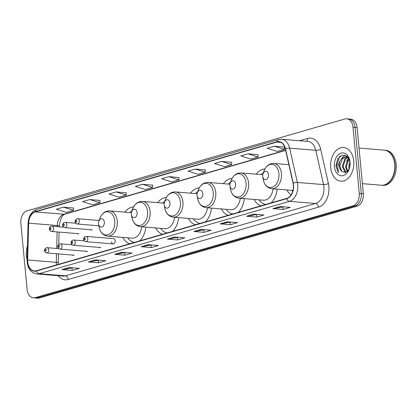 <?xml version="1.0" encoding="UTF-8"?>
<svg xmlns="http://www.w3.org/2000/svg" width="417" height="417" viewBox="0 0 417 417"><rect width="100%" height="100%" fill="white"/><g stroke="black" fill="none" stroke-linecap="round" stroke-linejoin="round"><path stroke-width="0.63" d="M133.56 206.931A18.656 12.771 -85.3 0 0 124.845 212.144M166.393 197.439A18.656 12.771 -85.3 0 0 157.678 202.652M199.222 187.947A18.656 12.771 -85.3 0 0 190.512 193.165M232.055 178.46A18.656 12.771 -85.3 0 0 223.34 183.673M264.889 168.968A18.656 12.771 -85.3 0 0 256.174 174.181M115.16 240.755A2.638 1.809 -85.3 0 0 113.575 238.644L86.22 236.387A2.638 1.809 94.7 0 1 87.799 238.498A2.638 1.809 94.7 0 1 85.782 241.651L113.143 243.903A2.638 1.809 -85.3 0 0 115.16 240.755M254.094 199.435A18.656 12.771 -85.3 0 0 261.052 205.805M271.071 202.907A18.656 12.771 -85.3 0 0 277.154 189.141M221.26 208.927A18.656 12.771 -85.3 0 0 228.219 215.292M238.237 212.399A18.656 12.771 -85.3 0 0 244.32 198.633M188.432 218.419A18.656 12.771 -85.3 0 0 195.385 224.784M205.404 221.886A18.656 12.771 -85.3 0 0 211.487 208.125M155.598 227.911A18.656 12.771 -85.3 0 0 162.552 234.276M172.57 231.378A18.656 12.771 -85.3 0 0 178.658 217.611M122.765 237.398A18.656 12.771 -85.3 0 0 129.723 243.763M139.742 240.87A18.656 12.771 -85.3 0 0 145.825 227.103M286.927 189.949A18.656 12.771 -85.3 0 0 291.082 194.906M90.588 229.746A2.638 1.809 -85.3 0 0 91.38 230.095M77.312 233.588A2.638 1.809 -85.3 0 0 78.104 233.937M111.563 241.792A2.638 1.809 -85.3 0 0 113.143 243.903M99.079 247.39A2.638 1.809 -85.3 0 0 99.866 247.74M85.803 251.232A2.638 1.809 -85.3 0 0 86.59 251.581M72.527 255.068A2.638 1.809 -85.3 0 0 73.314 255.418M33.423 297.847L37.514 298.186A10.561 7.23 -85.3 0 0 39.36 297.993L357.134 206.139A10.561 7.23 -85.3 0 0 363.348 193.728L357.098 127.597A10.561 7.23 -85.3 0 0 350.775 119.153L348.732 118.986A10.561 7.23 -85.3 0 1 355.055 127.43A10.561 7.23 -85.3 0 0 348.732 118.986L346.683 118.814A10.561 7.23 -85.3 0 0 344.838 119.007L27.063 210.861A10.561 7.23 -85.3 0 0 20.85 223.272L27.1 289.403A10.561 7.23 -85.3 0 0 33.423 297.847A10.561 7.23 -85.3 0 0 35.268 297.66L353.043 205.8A10.561 7.23 -85.3 0 0 359.256 193.389L353.006 127.258A10.561 7.23 -85.3 0 0 346.683 118.814M359.256 193.389L361.304 193.561L355.055 127.43L361.304 193.561A10.561 7.23 -85.3 0 1 355.091 205.972A10.561 7.23 -85.3 0 0 361.304 193.561L363.348 193.728M35.268 297.66L37.311 297.827L355.091 205.972L37.311 297.827A10.561 7.23 -85.3 0 1 35.471 298.014A10.561 7.23 -85.3 0 0 37.311 297.827L39.36 297.993M353.736 161.019A16.894 11.567 -85.3 0 0 343.618 147.509A16.894 11.567 -85.3 0 0 330.728 167.67A16.894 11.567 -85.3 0 0 340.845 181.181A16.894 11.567 -85.3 0 0 353.736 161.019A16.894 11.567 -85.3 0 0 343.618 147.509A16.894 11.567 -85.3 0 0 330.728 167.67A16.894 11.567 -85.3 0 0 340.845 181.181A16.894 11.567 -85.3 0 0 353.736 161.019M27.465 245.827A16.894 11.567 -85.3 0 0 26.37 255.647A16.894 11.567 -85.3 0 0 27.095 259.551A16.894 11.567 -85.3 0 1 26.37 255.647A16.894 11.567 -85.3 0 1 27.465 245.827M293.354 185.143A11.264 7.709 94.7 0 1 286.724 198.383L36.435 270.732A11.264 7.709 94.7 0 1 34.465 270.935A11.264 7.709 94.7 0 1 27.658 259.979L28.658 223.173A11.264 7.709 94.7 0 1 35.351 211.883L276.919 142.051A11.264 7.709 94.7 0 1 278.89 141.848A11.264 7.709 94.7 0 1 285.332 148.978L293.057 183.261A11.264 7.709 94.7 0 1 293.354 185.143M293.547 185.085A11.546 7.902 -85.3 0 0 293.24 183.162L285.52 148.874A11.546 7.902 -85.3 0 0 276.893 141.775L35.325 211.607A11.546 7.902 -85.3 0 0 28.465 223.178L27.465 259.984A11.546 7.902 -85.3 0 0 36.461 271.003L286.75 198.659A11.546 7.902 -85.3 0 0 293.547 185.085M72.777 267.808L62.331 269.575A2.815 1.986 -106.1 0 1 61.982 269.585L72.209 270.43L79.397 268.35L69.17 267.511L61.982 269.585M71.979 268.037L72.209 270.43M99.142 260.187L88.691 261.954A2.815 1.986 -106.1 0 1 88.341 261.965L98.568 262.809L105.756 260.729L95.529 259.89L88.341 261.965M98.344 260.416L98.568 262.809M125.501 252.566L115.056 254.334A2.815 1.986 -106.1 0 1 114.701 254.349L124.933 255.188L132.121 253.109L121.894 252.269L114.701 254.349M124.704 252.796L124.933 255.188M151.861 244.946L141.415 246.713A2.815 1.986 -106.1 0 1 141.066 246.728L151.293 247.568L158.481 245.493L148.254 244.649L141.066 246.728M151.063 245.175L151.293 247.568M283.669 206.848L273.224 208.615A2.815 1.986 -106.1 0 1 272.874 208.625L283.101 209.47L290.289 207.39L280.062 206.551L272.874 208.625M282.872 207.077L283.101 209.47M257.31 214.463L246.864 216.235A2.815 1.986 -106.1 0 1 246.51 216.246L256.736 217.09L263.93 215.01L253.703 214.166L246.51 216.246M256.512 214.698L256.736 217.09M230.95 222.084L220.499 223.856A2.815 1.986 -106.1 0 1 220.15 223.866L230.377 224.711L237.565 222.631L227.338 221.787L220.15 223.866M230.153 222.318L230.377 224.711M204.585 229.704L194.14 231.471A2.815 1.986 -106.1 0 1 193.785 231.487L204.017 232.332L211.205 230.252L200.978 229.407L193.785 231.487M203.788 229.934L204.017 232.332M178.226 237.325L167.775 239.092A2.815 1.986 -106.1 0 1 167.425 239.108L177.652 239.947L184.846 237.872L174.614 237.028L167.425 239.108M177.428 237.554L177.652 239.947M126.315 192.795L116.187 191.924L108.999 194.004L119.038 197.142L126.231 195.067L126.315 192.758M99.95 200.415L89.827 199.545L82.639 201.625L92.678 204.763L99.866 202.688L99.955 200.379M73.59 208.036L63.462 207.166L56.274 209.24L66.319 212.383L73.507 210.304L73.59 208M205.399 169.938L195.271 169.062L188.083 171.142L198.127 174.285L205.315 172.205L205.399 169.896M231.758 162.317L221.635 161.442L214.447 163.521L224.487 166.664L231.675 164.585L231.758 162.276M258.123 154.697L247.995 153.826L240.807 155.901L250.846 159.044L258.04 156.964L258.123 154.66M284.483 147.076L274.36 146.205L267.167 148.28L277.211 151.423L284.399 149.343L284.483 147.039M152.674 185.174L142.551 184.304L135.358 186.383L145.403 189.521L152.591 187.447L152.674 185.138M168.911 176.683L161.723 178.763L171.762 181.906L178.95 179.826L179.039 177.517L168.911 176.683L178.95 179.826M195.271 169.062L205.315 172.205M221.635 161.442L231.675 164.585M247.995 153.826L258.04 156.964M274.36 146.205L284.399 149.343M142.551 184.304L152.591 187.447M116.187 191.924L126.231 195.067M89.827 199.545L99.866 202.688M63.462 207.166L73.507 210.304M362.399 183.662L381.315 185.221A17.597 12.046 -85.3 0 0 393.539 174.64A17.597 12.046 -85.3 0 0 394.743 164.22A17.597 12.046 -85.3 0 0 394.534 162.583A17.597 12.046 -85.3 0 0 384.208 150.146L359.032 148.071M393.549 174.608A17.42 11.926 -85.3 0 0 393.559 174.582A17.42 11.926 -85.3 0 0 394.753 164.262A17.42 11.926 -85.3 0 0 394.545 162.646A17.42 11.926 -85.3 0 0 394.539 162.614M381.446 185.231A17.597 12.046 -85.3 0 0 381.571 185.242A17.597 12.046 -85.3 0 0 394.998 164.241A17.597 12.046 -85.3 0 0 384.464 150.167A17.597 12.046 -85.3 0 0 384.333 150.156M381.571 185.242L382.723 185.336A17.597 12.046 -85.3 0 0 396.15 164.334A17.597 12.046 -85.3 0 0 385.61 150.261L384.464 150.167M349.076 169.172L348.748 166.894L349.967 161.431M349.613 167.697L350.113 163.115M347.21 171.653L345.5 166.623L348.117 159.143L348.893 158.413M347.653 171.246L346.313 166.691L349.17 158.96M345.672 172.534L345.062 172.273L342.253 166.357L344.869 158.877L347.622 157.105M346.006 172.409L343.066 166.425L345.677 158.945L348.007 157.313M349.978 161.473L346.949 156.047L341.992 155.14L337.65 159.112L335.925 165.862L338.375 172.664L337.702 166.284L340.163 160.753A7.954 5.447 -85.3 0 0 339.37 166.117A7.954 5.447 -85.3 0 0 341.794 171.46L339.819 166.159L342.43 158.674L346.433 156.724M340.163 160.753L341.622 158.606L346.027 156.672L348.336 157.522M350.045 162.083A11.478 7.855 -85.3 0 0 349.91 161.019A11.478 7.855 -85.3 0 0 340.798 153.232A11.478 7.855 -85.3 0 0 334.418 166.602A11.478 7.855 -85.3 0 0 340.913 175.734A11.478 7.855 -85.3 0 0 349.258 168.88A11.478 7.855 -85.3 0 0 350.045 162.083M341.794 171.46L345.531 172.581L348.93 169.448M338.375 172.664L336.347 166.482L339.589 156.714L340.215 156.073M341.643 158.585L342.837 156.98L345.224 155.114M346.6 161.405L348.581 157.887M262.726 176.308A4.222 2.893 -85.3 0 0 262.773 176.699A4.222 2.893 -85.3 0 0 266.129 179.565A4.222 2.893 -85.3 0 0 268.475 174.645A4.222 2.893 -85.3 0 0 266.082 171.283A4.222 2.893 -85.3 0 0 263.012 173.806A4.222 2.893 -85.3 0 0 262.726 176.308M291.895 190.355A16.716 11.447 -85.3 0 0 292.703 191.445M229.892 185.8A4.222 2.893 -85.3 0 0 229.944 186.19A4.222 2.893 -85.3 0 0 233.296 189.057A4.222 2.893 -85.3 0 0 235.641 184.137A4.222 2.893 -85.3 0 0 233.254 180.775A4.222 2.893 -85.3 0 0 230.179 183.298A4.222 2.893 -85.3 0 0 229.892 185.8M262.783 174.728L241.005 172.93A12.672 8.674 -85.3 0 1 248.589 183.068A12.672 8.674 -85.3 0 1 238.92 198.19L263.435 200.207A12.672 8.674 -85.3 0 0 273.067 188.807M259.061 199.847A16.716 11.447 -85.3 0 0 265.744 204.445M263.393 172.685A16.716 11.447 -85.3 0 0 261.141 174.593M197.059 195.286A4.222 2.893 -85.3 0 0 197.111 195.682A4.222 2.893 -85.3 0 0 200.462 198.544A4.222 2.893 -85.3 0 0 202.813 193.629A4.222 2.893 -85.3 0 0 200.421 190.267A4.222 2.893 -85.3 0 0 197.35 192.79A4.222 2.893 -85.3 0 0 197.059 195.286M229.949 184.215L208.172 182.422A12.672 8.674 -85.3 0 1 215.756 192.555A12.672 8.674 -85.3 0 1 206.092 207.676L230.601 209.699A12.672 8.674 -85.3 0 0 240.239 198.294M226.228 209.339A16.716 11.447 -85.3 0 0 232.91 213.937M230.565 182.172A16.716 11.447 -85.3 0 0 228.308 184.079M164.225 204.778A4.222 2.893 -85.3 0 0 164.277 205.174A4.222 2.893 -85.3 0 0 167.629 208.036A4.222 2.893 -85.3 0 0 169.98 203.115A4.222 2.893 -85.3 0 0 167.587 199.753A4.222 2.893 -85.3 0 0 164.517 202.276A4.222 2.893 -85.3 0 0 164.225 204.778M197.116 193.707L175.338 191.914A12.672 8.674 -85.3 0 1 182.927 202.047A12.672 8.674 -85.3 0 1 173.258 217.168L197.767 219.186A12.672 8.674 -85.3 0 0 207.405 207.786M193.399 218.826A16.716 11.447 -85.3 0 0 200.077 223.429M197.731 191.664A16.716 11.447 -85.3 0 0 195.479 193.571M131.397 214.27A4.222 2.893 -85.3 0 0 131.444 214.661A4.222 2.893 -85.3 0 0 134.8 217.528A4.222 2.893 -85.3 0 0 137.146 212.607A4.222 2.893 -85.3 0 0 134.754 209.245A4.222 2.893 -85.3 0 0 131.683 211.768A4.222 2.893 -85.3 0 0 131.397 214.27M164.288 203.199L142.505 201.406A12.672 8.674 -85.3 0 1 150.094 211.539A12.672 8.674 -85.3 0 1 140.425 226.66L164.939 228.678A12.672 8.674 -85.3 0 0 174.572 217.278M160.566 228.318A16.716 11.447 -85.3 0 0 167.243 232.921M164.897 201.156A16.716 11.447 -85.3 0 0 162.646 203.063M98.563 223.762A4.222 2.893 -85.3 0 0 98.615 224.153A4.222 2.893 -85.3 0 0 101.967 227.015A4.222 2.893 -85.3 0 0 104.313 222.099A4.222 2.893 -85.3 0 0 101.925 218.737A4.222 2.893 -85.3 0 0 98.85 221.26A4.222 2.893 -85.3 0 0 98.563 223.762M131.454 212.686L109.676 210.893A12.672 8.674 -85.3 0 1 117.26 221.026A12.672 8.674 -85.3 0 1 107.596 236.147L132.106 238.17A12.672 8.674 -85.3 0 0 141.738 226.77M127.732 237.81A16.716 11.447 -85.3 0 0 134.415 242.407M132.064 210.642A16.716 11.447 -85.3 0 0 129.812 212.555M357.098 127.597L353.006 127.258M357.134 206.139L353.043 205.8M27.658 259.979L56.3 262.335A11.264 7.709 -85.3 0 0 56.363 264.284A11.264 7.709 -85.3 0 0 56.441 264.946M56.53 253.75L56.3 262.335A6.333 0.37 1.6 0 1 58.281 262.663L58.312 264.404M299.557 140.727L307.532 138.423A17.597 12.046 94.7 0 1 320.678 149.244L328.398 183.527A17.597 12.046 94.7 0 1 318.51 207.15L68.216 279.499A3.518 2.481 73.9 0 0 65.333 275.846L315.627 203.496A14.079 9.638 -85.3 0 0 323.91 186.946A14.079 9.638 -85.3 0 0 323.535 184.595L315.815 150.313A14.079 9.638 -85.3 0 0 307.756 141.405L281.574 139.247A14.079 9.638 94.7 0 1 289.633 148.155A3.518 1.069 167.3 0 0 285.52 148.874M68.216 279.499A17.597 12.046 94.7 0 1 58.229 275.715M62.873 276.101A14.079 9.638 -85.3 0 0 65.333 275.846L39.151 273.688A14.079 9.638 94.7 0 1 36.691 273.943L62.873 276.101M320.678 149.244A3.518 1.069 -12.7 0 1 315.815 150.313L289.633 148.155L297.352 182.443A14.079 9.638 94.7 0 1 297.722 184.788A14.079 9.638 94.7 0 1 289.44 201.338A3.518 2.481 -106.1 0 1 286.75 198.659M293.24 183.162A3.518 1.069 167.3 0 1 297.352 182.443L323.535 184.595A3.518 1.069 -12.7 0 0 328.398 183.527M281.574 139.247L278.462 139.565A3.518 2.481 73.9 0 0 276.893 141.775M35.325 211.607A3.518 2.481 -106.1 0 1 36.894 209.391C31.51 211.482 28.57 216.105 28.08 223.262L27.079 260.067C27.293 268.058 30.498 272.687 36.691 273.943M28.465 223.178L28.08 223.262M27.465 259.984L27.079 260.067M36.461 271.003A3.518 2.481 73.9 0 0 39.151 273.688L289.44 201.338L315.627 203.496A3.518 2.481 73.9 0 1 318.51 207.15M306.531 141.3A3.518 2.481 73.9 0 0 307.532 138.423M35.351 211.883L63.989 214.239A11.264 7.709 -85.3 0 0 57.301 225.529L57.27 226.634M28.658 223.173L57.301 225.529A6.333 0.37 1.6 0 1 59.282 225.852L59.256 226.801M57.124 231.92L56.676 248.464M276.919 142.051L280.797 142.374M285.603 150.183L63.989 214.239A6.333 4.467 73.9 0 0 65.161 214.124C62.383 214.703 60.423 218.612 59.282 225.852M167.775 239.092L174.853 237.049M194.14 231.471L201.218 229.428M220.499 223.856L227.578 221.808M246.864 216.235L253.937 214.187M273.224 208.615L280.302 206.566M141.415 246.713L148.494 244.67M115.056 254.334L122.134 252.29M88.691 261.954L95.769 259.906M62.331 269.575L69.41 267.526M263.2 179.294A11.64 7.97 -85.3 0 0 272.442 187.186A11.64 7.97 -85.3 0 0 278.91 173.628A11.64 7.97 -85.3 0 0 272.322 164.366A11.64 7.97 -85.3 0 0 263.857 171.319C265.864 166.029 269.189 163.401 273.833 163.443A12.672 8.674 -85.3 0 1 281.423 173.576A12.672 8.674 -85.3 0 1 271.754 188.698C267.167 187.973 264.315 184.84 263.2 179.294L262.773 176.699M229.944 186.19L230.372 188.786A11.64 7.97 -85.3 0 0 239.613 196.678A11.64 7.97 -85.3 0 0 246.082 183.12A11.64 7.97 -85.3 0 0 239.494 173.858A11.64 7.97 -85.3 0 0 231.028 180.811C233.035 175.521 236.361 172.893 241.005 172.93M197.111 195.682L197.538 198.273A11.64 7.97 -85.3 0 0 206.78 206.17A11.64 7.97 -85.3 0 0 213.249 192.612A11.64 7.97 -85.3 0 0 206.66 183.344A11.64 7.97 -85.3 0 0 198.195 190.298C200.202 185.007 203.527 182.385 208.172 182.422M164.277 205.174L164.705 207.765A11.64 7.97 -85.3 0 0 173.946 215.662A11.64 7.97 -85.3 0 0 180.415 202.099A11.64 7.97 -85.3 0 0 173.826 192.836A11.64 7.97 -85.3 0 0 165.361 199.79C167.368 194.499 170.694 191.872 175.338 191.914M131.444 214.661L131.871 217.257A11.64 7.97 -85.3 0 0 141.113 225.149A11.64 7.97 -85.3 0 0 147.582 211.591A11.64 7.97 -85.3 0 0 140.993 202.328A11.64 7.97 -85.3 0 0 132.528 209.282C134.535 203.991 137.86 201.364 142.505 201.406M98.615 224.153L99.043 226.744A11.64 7.97 -85.3 0 0 108.284 234.641A11.64 7.97 -85.3 0 0 114.753 221.083A11.64 7.97 -85.3 0 0 108.165 211.815A11.64 7.97 -85.3 0 0 99.699 218.769C101.706 213.483 105.032 210.856 109.676 210.893M85.323 238.743A0.881 0.605 -85.3 0 0 84.641 238.055A0.881 0.605 -85.3 0 0 84.125 239.087A0.881 0.605 -85.3 0 0 84.802 239.775A0.881 0.605 -85.3 0 0 85.323 238.743M84.281 240.875L73.71 240.004A2.638 1.809 94.7 0 1 75.289 242.115A2.638 1.809 94.7 0 1 73.272 245.264L100.705 247.526M72.813 242.355A0.881 0.605 -85.3 0 0 72.131 241.667A0.881 0.605 -85.3 0 0 71.615 242.704A0.881 0.605 -85.3 0 0 72.292 243.392A0.881 0.605 -85.3 0 0 72.813 242.355M72.099 244.805L60.429 243.841A2.638 1.809 94.7 0 1 62.013 245.952A2.638 1.809 94.7 0 1 59.996 249.105L87.424 251.362M59.537 246.197A0.881 0.605 -85.3 0 0 58.854 245.509A0.881 0.605 -85.3 0 0 58.338 246.541A0.881 0.605 -85.3 0 0 59.016 247.229A0.881 0.605 -85.3 0 0 59.537 246.197M58.823 248.641L47.152 247.682A2.638 1.809 94.7 0 1 48.737 249.793A2.638 1.809 94.7 0 1 46.72 252.942L74.148 255.204M46.256 250.033A0.881 0.605 -85.3 0 0 45.578 249.345A0.881 0.605 -85.3 0 0 45.062 250.377A0.881 0.605 -85.3 0 0 45.74 251.065A0.881 0.605 -85.3 0 0 46.256 250.033M79.308 220.854A2.638 1.809 94.7 0 1 77.296 224.007C76.076 223.804 75.368 223.038 75.164 221.714C75.159 219.884 76.019 218.899 77.729 218.743A2.638 1.809 94.7 0 1 79.308 220.854M75.633 221.443A0.881 0.605 -85.3 0 0 76.316 222.131A0.881 0.605 -85.3 0 0 76.832 221.099A0.881 0.605 -85.3 0 0 76.155 220.411A0.881 0.605 -85.3 0 0 75.633 221.443M66.798 224.471A2.638 1.809 94.7 0 1 64.786 227.619C63.566 227.421 62.858 226.655 62.654 225.331C62.649 223.502 63.509 222.511 65.219 222.36A2.638 1.809 94.7 0 1 66.798 224.471M63.123 225.06A0.881 0.605 -85.3 0 0 63.806 225.748A0.881 0.605 -85.3 0 0 64.322 224.711A0.881 0.605 -85.3 0 0 63.645 224.023A0.881 0.605 -85.3 0 0 63.123 225.06M53.522 228.308A2.638 1.809 94.7 0 1 51.51 231.461C50.29 231.258 49.581 230.492 49.378 229.168C49.373 227.338 50.233 226.353 51.943 226.196A2.638 1.809 94.7 0 1 53.522 228.308M49.847 228.897A0.881 0.605 -85.3 0 0 50.53 229.585A0.881 0.605 -85.3 0 0 51.046 228.547A0.881 0.605 -85.3 0 0 50.368 227.864A0.881 0.605 -85.3 0 0 49.847 228.897M278.462 139.565L36.894 209.391M285.655 150.391L65.161 214.124M59.11 232.087L58.776 244.398M58.521 253.911L58.281 262.663M346.84 156.74L346.027 156.672M292.979 190.444L271.754 188.698M288.872 164.679L273.833 163.443M263.012 173.806L263.857 171.319M238.92 198.19C234.333 197.465 231.482 194.332 230.372 188.786M230.179 183.298L231.028 180.811M206.092 207.676C201.505 206.957 198.654 203.819 197.538 198.273M197.35 192.79L198.195 190.298M173.258 217.168C168.671 216.449 165.82 213.311 164.705 207.765M164.517 202.276L165.361 199.79M140.425 226.66C135.838 225.936 132.987 222.803 131.871 217.257M131.683 211.768L132.528 209.282M107.596 236.147C103.004 235.428 100.153 232.295 99.043 226.744M98.85 221.26L99.699 218.769M86.22 236.387C84.505 236.543 83.65 237.534 83.65 239.358C83.635 240.505 84.343 241.266 85.782 241.651M73.71 240.004C71.995 240.156 71.14 241.146 71.14 242.975C71.125 244.117 71.833 244.883 73.272 245.264M60.429 243.841C58.719 243.997 57.864 244.987 57.864 246.812C57.848 247.959 58.557 248.72 59.996 249.105M47.152 247.682C45.443 247.834 44.588 248.824 44.588 250.648C44.572 251.795 45.281 252.556 46.72 252.942M98.881 225.785L77.296 224.007M99.11 220.504L77.729 218.743M92.214 229.882L64.786 227.619M75.79 223.231L65.219 222.36M78.938 233.718L51.51 231.461M63.608 227.161L51.943 226.196"/></g></svg>
